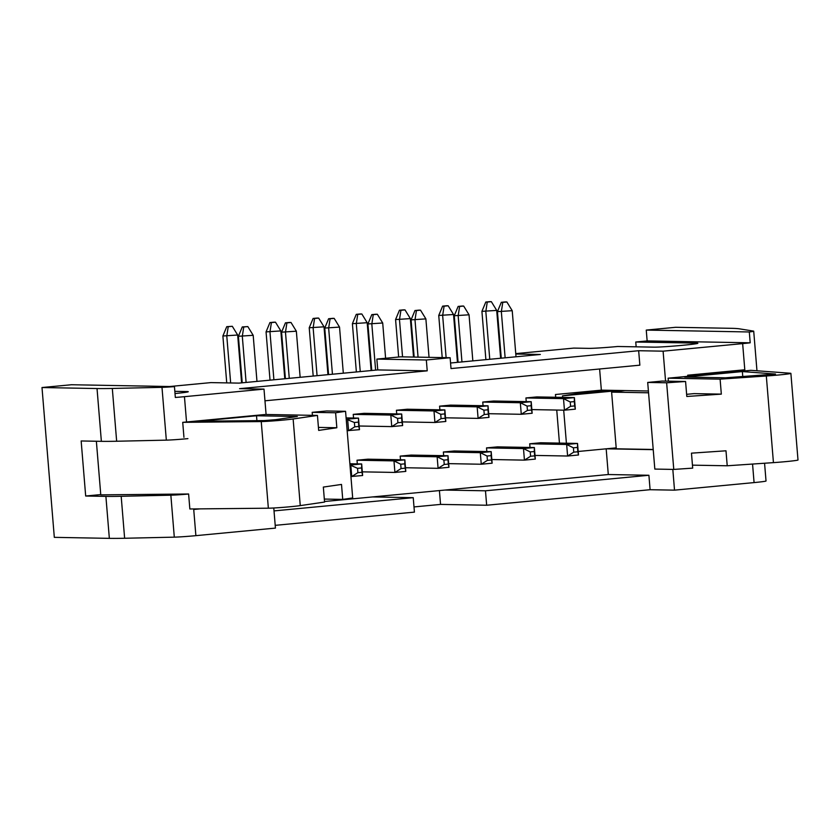 <?xml version="1.0" encoding="UTF-8"?>
<svg xmlns="http://www.w3.org/2000/svg" width="840" height="840" viewBox="0 0 840 840"><rect width="100%" height="100%" fill="white"/><g stroke="black" fill="none" stroke-linecap="round" stroke-linejoin="round"><path stroke-width="1.26" d="M725.508 377.8L775.52 374.052L742.361 371.564L684.663 377.055L725.508 377.8M668.367 381.181L668.115 378.189L720.101 379.144L766.322 375.995A18.123 0.651 175.3 0 0 790.881 373.359L798 460.005A18.123 0.651 175.3 0 1 773.441 462.63L766.322 375.995M668.115 378.189L750.855 370.325L790.419 373.254A18.123 0.651 175.3 0 1 790.881 373.359M692.454 465.15L727.22 465.78L725.991 450.796L691.467 453.159L692.696 468.132L673.764 469.423L666.635 382.788L685.577 381.497L662.151 381.066L647.703 382.442L666.635 382.788M673.764 469.423L654.822 469.077L647.703 382.442M685.577 381.497L686.805 396.48L721.329 394.128L694.071 393.624L686.626 394.338M721.329 394.128L720.101 379.144M727.22 465.78L773.441 462.63M653.216 449.474L616.266 448.802L611.615 392.123L648.553 392.794M610.302 390.306L580.062 393.183L562.506 395.85L619.3 390.474M625.002 390.579L611.615 392.123M566.412 443.237L563.692 410.172M562.643 397.383L562.506 395.85M616.192 447.867L578.193 451.479M742.77 376.614L742.361 371.564M324.324 499.065L342.731 499.401L341.502 484.428L323.337 487.074L324.566 502.058L300.258 505.617A18.123 0.651 -4.7 0 1 284.067 507.276A18.123 0.651 -4.7 0 1 268.359 508.2L189.851 508.977L188.612 493.994L100.779 494.865L96.369 441.242M183.95 437.325L182.721 422.342L261.24 421.565A18.123 0.651 -4.7 0 0 276.948 420.63A18.123 0.651 -4.7 0 0 293.129 418.971L300.258 505.617M182.721 422.342L265.461 414.477L317.447 415.422L318.675 430.406L336.84 427.749L318.433 427.413M312.186 412.335L326.634 410.97L345.566 411.317L335.612 412.766L312.186 412.335L312.428 415.328M345.566 411.317L352.685 497.952L342.731 499.401M336.84 427.749L335.612 412.766M317.447 415.422L293.129 418.971M275.635 419.675L297.35 416.504L256.515 415.758L198.828 421.239L264.317 420.588L275.635 419.675M256.914 420.661L256.515 415.758M488.344 414.131L487.988 409.805L483.903 410.183L484.26 414.519L488.344 414.131L488.985 417.365L478.107 418.394L445.505 417.806M414.151 357.074L411.086 319.851L425.88 318.885L420.515 310.17L419.044 310.139L414.971 310.527L416.43 310.548L415.002 319.925L418.058 357.147M416.43 310.548L420.515 310.17M484.26 414.519L478.107 418.394L477.152 406.844L439.593 406.161L450.471 405.122L488.03 405.815L488.985 417.365M425.88 318.885L429.041 357.346M483.903 410.183L477.152 406.844L488.03 405.815L487.988 409.805M414.971 310.527L411.086 319.851M242.225 382.809L238.392 336.273L253.186 335.307L247.821 326.582L242.277 326.939L243.737 326.97L242.309 336.336L246.099 382.442M243.737 326.97L247.821 326.582M253.186 335.307L256.977 381.402M242.277 326.939L238.392 336.273M358.817 426.447L358.459 422.111L354.385 422.499L354.743 426.836L358.817 426.447L359.468 429.671L347.161 430.679M285.401 378.704L281.568 332.168L296.352 331.202L290.997 322.476L289.527 322.455L285.453 322.844L286.913 322.865L285.474 332.241L289.264 378.336M286.913 322.865L290.997 322.476M346.112 417.9L358.512 418.12L359.468 429.671M296.352 331.202L300.143 377.296M354.743 426.836L348.59 430.71L347.634 419.16L358.512 418.12L358.459 422.111M346.206 419.129L354.385 422.499M285.453 322.844L281.568 332.168M401.993 422.342L401.635 418.005L397.562 418.394L397.919 422.73L401.993 422.342L402.633 425.576L391.755 426.605L359.163 426.006M328.566 374.598L324.744 328.062L339.528 327.096L334.163 318.37L332.703 318.35L328.619 318.738L330.089 318.759L328.65 328.135L332.441 374.231M330.089 318.759L334.163 318.37M397.919 422.73L391.755 426.605L390.81 415.055L353.241 414.372L364.119 413.332L401.688 414.015L402.633 425.576M339.528 327.096L343.319 373.202M397.562 418.394L390.81 415.055L401.688 414.015L401.635 418.005M328.619 318.738L324.744 328.062M445.169 418.236L444.812 413.899L440.727 414.288L441.084 418.625L445.169 418.236L445.809 421.47L434.931 422.499L402.339 421.911M371.742 370.493L367.92 323.957L382.704 322.991L377.339 314.265L375.869 314.244L371.794 314.632L373.264 314.654L371.826 324.03L375.617 370.125M373.264 314.654L377.339 314.265M441.084 418.625L434.931 422.499L433.986 410.949L396.417 410.267L407.295 409.227L444.864 409.92L445.809 421.47M382.704 322.991L385.602 358.26M440.727 414.288L433.986 410.949L444.864 409.92L444.812 413.899M371.794 314.632L367.92 323.957M531.51 410.025L531.153 405.699L527.079 406.088L527.436 410.413L531.51 410.025L532.151 413.259L521.273 414.288L488.681 413.7M458.084 362.281L454.262 315.745L469.046 314.79L463.68 306.065L462.221 306.033L458.136 306.421L459.606 306.453L458.168 315.819L461.958 361.914M459.606 306.453L463.68 306.065M527.436 410.413L521.273 414.288L520.327 402.738L482.759 402.056L493.637 401.016L531.206 401.709L532.151 413.259M469.046 314.79L472.836 360.885M527.079 406.088L520.327 402.738L531.206 401.709L531.153 405.699M458.136 306.421L454.262 315.745M574.686 405.919L574.329 401.594L570.245 401.982L570.601 406.308L574.686 405.919L575.327 409.154L564.449 410.193L531.856 409.594M501.26 358.187L497.438 311.64L512.221 310.685L506.856 301.959L505.397 301.928L501.312 302.316L502.782 302.348L501.344 311.714L505.134 357.819M502.782 302.348L506.856 301.959M570.601 406.308L564.449 410.193L563.504 398.632L525.934 397.95L536.812 396.921L574.381 397.604L575.327 409.154M512.221 310.685L516.012 356.78M570.245 401.982L563.504 398.632L574.381 397.604L574.329 401.594M501.312 302.316L497.438 311.64M491.495 459.963L491.138 455.637L487.064 456.026L487.421 460.352L491.495 459.963L492.135 463.197L481.257 464.237L448.665 463.638M398.654 357.021L395.577 319.568L410.361 318.602L404.995 309.887L403.536 309.855L399.452 310.244L400.921 310.275L399.483 319.641L402.538 356.864M400.921 310.275L404.995 309.887M487.421 460.352L481.257 464.237L480.312 452.676L443.363 452.004L454.241 450.975L491.19 451.647L492.135 463.197M410.361 318.602L413.522 357.063M487.064 456.026L480.312 452.676L491.19 451.647L491.138 455.637M399.452 310.244L395.577 319.568M226.737 382.893L222.884 335.99L237.668 335.024L232.302 326.298L226.758 326.666L228.228 326.687L226.79 336.053L230.654 382.967M228.228 326.687L232.302 326.298M237.668 335.024L241.605 382.872M226.758 326.666L222.884 335.99M361.977 472.28L361.62 467.943L357.546 468.332L357.903 472.668L361.977 472.28L362.618 475.514L350.931 476.532M270.029 380.163L266.06 331.884L280.844 330.918L275.478 322.193L274.019 322.171L269.934 322.56L271.404 322.581L269.966 331.957L273.903 379.796M271.404 322.581L275.478 322.193M349.881 463.743L361.673 463.964L362.618 475.514M280.844 330.918L284.781 378.767M357.903 472.668L351.74 476.543L350.794 464.993L361.673 463.964L361.62 467.943M349.976 464.982L357.546 468.332M269.934 322.56L266.06 331.884M405.153 468.174L404.796 463.848L400.712 464.226L401.069 468.562L405.153 468.174L405.794 471.408L394.916 472.437L362.324 471.849M313.194 376.058L309.225 327.779L324.019 326.812L318.654 318.087L317.184 318.066L313.11 318.455L314.57 318.476L313.142 327.852L317.069 375.69M314.57 318.476L318.654 318.087M401.069 468.562L394.916 472.437L393.971 460.887L357.01 460.215L367.889 459.175L404.849 459.858L405.794 471.408M324.019 326.812L327.947 374.661M400.712 464.226L393.971 460.887L404.849 459.858L404.796 463.848M313.11 318.455L309.225 327.779M448.329 464.069L447.972 459.743L443.888 460.131L444.245 464.457L448.329 464.069L448.969 467.303L438.092 468.332L405.489 467.744M356.37 371.952L352.401 323.673L367.185 322.707L361.83 313.981L360.36 313.961L356.276 314.349L357.745 314.37L356.307 323.746L360.245 371.584M357.745 314.37L361.83 313.981M444.245 464.457L438.092 468.332L437.136 456.781L400.187 456.11L411.065 455.081L448.014 455.753L448.969 467.303M367.185 322.707L371.123 370.556M443.888 460.131L437.136 456.781L448.014 455.753L447.972 459.743M356.276 314.349L352.401 323.673M534.67 455.858L534.313 451.531L530.24 451.92L530.596 456.246L534.67 455.858L535.311 459.092L524.433 460.131L491.841 459.532M442.207 357.588L438.743 315.462L453.537 314.506L448.171 305.781L446.702 305.75L442.628 306.138L444.087 306.169L442.659 315.536L446.124 357.661M444.087 306.169L448.171 305.781M530.596 456.246L524.433 460.131L523.488 448.57L486.528 447.899L497.406 446.87L534.366 447.542L535.311 459.092M453.537 314.506L457.464 362.344M530.24 451.92L523.488 448.57L534.366 447.542L534.313 451.531M442.628 306.138L438.743 315.462M577.847 451.763L577.49 447.426L573.405 447.815L573.762 452.141L577.847 451.763L578.487 454.986L567.609 456.026L535.006 455.427M485.888 359.646L481.919 311.356L496.703 310.401L491.348 301.675L489.878 301.644L485.804 302.032L487.263 302.064L485.825 311.43L489.762 359.279M487.263 302.064L491.348 301.675M573.762 452.141L567.609 456.026L566.654 444.476L529.704 443.793L540.582 442.764L577.532 443.436L578.487 454.986M496.703 310.401L500.64 358.239M573.405 447.815L566.654 444.476L577.532 443.436L577.49 447.426M485.804 302.032L481.919 311.356M559.45 443.111L556.742 410.046M555.681 397.257L555.461 394.506L601.356 390.149L648.407 390.999M585.123 392.7L585.039 391.692M529.704 443.793L530.009 447.457M525.934 397.95L526.239 401.615M486.528 447.899L486.832 451.563M443.363 452.004L443.656 455.669M400.187 456.11L400.491 459.774M357.01 460.215L357.315 463.88M482.759 402.056L483.063 405.72M439.593 406.161L439.887 409.826M396.417 410.267L396.721 413.931M353.241 414.372L353.546 418.036M606.175 448.812L608.286 474.527L324.524 501.501M599.613 368.991L601.356 390.149M515.781 354.018L540.33 354.469L450.566 363.006M744.891 370.892L742.644 343.613L663.096 351.173L638.663 350.721L451.017 368.56L450.125 357.735L400.659 356.832L376.856 359.09L377.748 369.925L238.97 383.114L210.872 382.61L169.543 386.536M515.75 353.619L573.846 348.096L588.808 348.369A22.649 0.809 -4.7 0 0 617.694 346.49L654.034 347.151A22.649 0.809 -4.7 0 0 679.182 345.618A22.649 0.809 -4.7 0 0 697.851 343.276A22.649 0.809 -4.7 0 0 696.528 343.119L635.754 342.006L647.147 340.925L750.194 342.804L749.312 331.968A18.123 0.651 -4.7 0 0 753.711 331.181A18.123 0.651 -4.7 0 0 753.512 331.107L739.368 328.829A181.22 6.489 -4.7 0 0 730.685 328.304L675.654 327.296L646.254 330.089L749.312 331.968M742.644 343.613A18.123 0.651 -4.7 0 0 750.194 342.804M376.856 359.09L426.332 359.993L450.125 357.735M426.332 359.993L427.224 370.829L239.578 388.668L264.002 389.109L184.453 396.68A18.123 0.651 -4.7 0 1 175.34 397.457L174.447 386.62L71.4 384.741L42 387.534L97.031 388.542A181.22 6.489 -4.7 0 0 112.308 388.447L161.984 387.345A18.123 0.651 -4.7 0 0 174.447 386.62M264.968 400.806L639.86 365.169L638.663 350.721M665.563 381.129L663.096 351.173M744.797 369.779L687.687 375.207L687.782 376.32M647.147 340.925L646.254 330.089M636.153 346.826L635.754 342.006M414.005 506.93L440.548 504.399L486.665 505.239L650.097 489.709L674.52 490.151L754.078 482.591A18.123 0.651 -4.7 0 0 766.028 480.995L764.568 463.229M275.205 525.346L414.425 512.117L413.238 497.669L372.624 496.933M42 387.534L54.316 537.348L109.347 538.356A181.22 6.489 -4.7 0 0 124.624 538.262L174.3 537.149A18.123 0.651 -4.7 0 0 195.878 535.658L275.436 528.097L273.777 507.99M174.835 391.335L186.953 391.556A22.649 0.809 -4.7 0 1 188.276 391.724A22.649 0.809 -4.7 0 1 175.014 393.55M377.748 369.925L427.224 370.829M606.26 448.812L653.226 449.663M187.908 438.638A18.123 0.651 -4.7 0 1 166.331 440.139L116.655 441.242A181.22 6.489 -4.7 0 1 101.367 441.336L81.155 440.969L85.68 496.02L100.748 494.582M188.622 494.036A18.123 0.651 175.3 0 1 170.856 495.191L121.18 496.293A181.22 6.489 175.3 0 1 105.892 496.388L85.68 496.02M193.683 508.935L193.725 509.481L200.141 508.872M444.864 490.067L485.478 490.802L486.665 505.239M439.415 490.581L440.548 504.399M608.286 474.527L648.911 475.272L485.478 490.802M413.238 497.669L274.019 510.909M650.097 489.709L648.911 475.272M674.52 490.151L672.819 469.413M266.091 414.488L264.002 389.109M616.119 391.598L616.056 390.757M261.24 421.565L268.359 508.2M696.57 343.655L696.528 343.119M186.995 392.102L186.953 391.556M109.347 538.356L105.892 496.388M124.624 538.262L121.18 496.293M116.655 441.242L112.308 388.447M101.367 441.336L97.031 388.542M174.3 537.149L170.856 495.191M166.331 440.139L161.984 387.345M754.078 482.591L752.556 464.058M195.878 535.658L193.725 509.481M186.533 421.974L184.453 396.68M700.476 375.123L700.381 374M753.711 331.181L756.966 370.776"/></g></svg>
